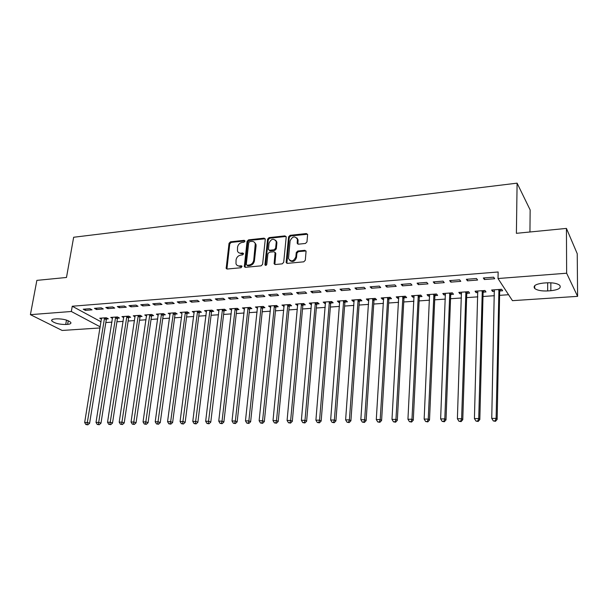 <?xml version="1.0" encoding="UTF-8"?>
<svg xmlns="http://www.w3.org/2000/svg" width="608" height="608" viewBox="0 0 608 608"><rect width="100%" height="100%" fill="white"/><g stroke="black" fill="none" stroke-linecap="round" stroke-linejoin="round"><path stroke-width="0.91" d="M245.001 241.178L244.196 240.327L230.485 241.817L229.041 243.306L226.168 268.386L227.225 269.032L241.057 267.725L242.045 266.281L241.277 265.795L239.476 265.962C237.766 266.046 236.603 265.324 235.995 263.796L236.056 259.897C236.618 257.222 238.176 255.618 240.73 255.102L242.524 254.919L243.55 253.863L242.744 252.996L240.95 253.179C239.218 253.278 238.055 252.556 237.462 251.005L237.538 247.205C238.093 244.545 239.651 242.949 242.197 242.417L243.983 242.227L245.001 241.178M242.068 266.35L240.19 266.524L239.476 265.962M243.542 253.574L241.657 253.764L240.95 253.179M305.444 243.458L306.972 241.9L307.618 234.506L306.356 233.556L290.092 235.326L288.587 236.862L286.125 262.496L287.348 263.37L303.757 261.828L305.292 260.27L306.075 251.264L304.813 250.306L297.783 251.013L296.263 252.563L295.853 256.842C293.58 261.531 291.133 262.124 288.504 258.605L290.084 240.935C292.402 236.246 294.85 235.684 297.411 239.248L297.19 243.268L298.429 244.18L305.444 243.458M498.013 278.525L566.641 273.22L577.6 296.354L512.453 300.664L498.013 278.525L498.15 271.989L72.253 306.234L71.334 311.494L100.229 326.868M100.054 327.948L62.138 330.456L30.4 314.655L36.868 280.379L66.485 277.468L73.652 237.257L517.096 183.152L516.397 233.32L566.436 228.41L566.641 273.22M30.4 314.655L71.334 311.494M265.263 239.385L264.085 238.161L248.535 239.856L247.076 241.353L244.317 266.608L245.427 267.315L261.106 265.84L262.595 264.32L265.263 239.385M269.078 237.614L284.977 235.881L286.201 237.12L283.7 262.314L282.188 263.857L275.287 264.51L274.102 263.682L275.097 252.571L273.919 251.75L269.397 252.206L267.908 253.726L266.79 264.336C266.243 265.521 265.62 265.688 264.928 264.852L267.596 239.134L269.078 237.614L269.754 238.222L285.638 236.497L284.977 235.881M529.948 231.99L530.146 209.92L517.096 183.152M466.351 279.308L467.476 280.835L477.592 280.052L476.505 278.517L466.351 279.308M483.314 292.136L485.982 291.946L484.964 290.495L475.076 291.209L476.132 292.646L477.911 292.516M482.532 292.19L483.056 292.152M433.238 281.899L434.462 283.389L444.25 282.629L443.057 281.132L433.238 281.899M450.916 294.439L453.5 294.257L452.375 292.843L442.799 293.535L443.954 294.941L445.52 294.827M450.072 294.5L450.642 294.462M401.174 284.4L402.496 285.859L411.981 285.129L410.681 283.655L401.174 284.4M419.52 296.681L422.02 296.499L420.797 295.116L411.517 295.784L412.764 297.16L414.139 297.061M418.623 296.742L419.231 296.696M370.112 286.824L371.534 288.253L380.722 287.546L379.331 286.102L370.112 286.824M389.074 298.847L391.499 298.672L390.192 297.32L381.186 297.966L382.523 299.311L383.716 299.227M340.009 289.172L341.521 290.571L350.428 289.887L348.946 288.481L340.009 289.172M359.541 300.952L361.897 300.785L360.498 299.455L351.766 300.086L353.187 301.401L354.198 301.332M310.825 291.452L312.413 292.82L321.054 292.152L319.489 290.776L310.825 291.452M330.881 302.989L333.169 302.83L331.694 301.53L323.213 302.138L324.718 303.43L325.561 303.369M282.507 293.664L284.172 295.002L292.554 294.356L290.913 293.01L282.507 293.664M297.707 303.97L287.09 420.47L290.647 420.432L292.311 421.344L302.807 305.725L303.726 303.536L295.496 304.129L297.76 305.353M303.058 304.973L305.277 304.813L303.726 303.536M255.033 295.807L256.766 297.122L264.906 296.491L263.188 295.169L255.033 295.807M276.024 306.896L278.183 306.744L276.564 305.497L268.569 306.067L270.75 307.276M228.35 297.89L230.151 299.182L238.055 298.566L236.276 297.274L228.35 297.89M249.766 308.773L251.864 308.621L250.177 307.39L242.402 307.952L244.515 309.145M202.434 299.919L204.296 301.18L211.972 300.588L210.132 299.318L202.434 299.919M224.23 310.589L226.275 310.445L224.527 309.236L216.972 309.784L219.002 310.962M177.247 301.88L179.162 303.118L186.626 302.541L184.726 301.302L177.247 301.88M199.401 312.36L201.385 312.216L199.584 311.03L192.234 311.562L194.203 312.725M152.768 303.795L154.736 305.011L161.994 304.448L160.041 303.225L152.768 303.795M175.248 314.078L177.179 313.941L175.324 312.778L168.173 313.295L170.073 314.442M128.949 305.657L130.971 306.842L138.031 306.303L136.025 305.102L128.949 305.657M151.734 315.75L153.619 315.62L151.711 314.48L144.75 314.982L146.596 316.069M105.784 307.466L107.852 308.636L114.722 308.104L112.67 306.926L105.784 307.466M128.85 317.384L130.674 317.254L128.729 316.13L121.95 316.624L123.743 317.634M83.235 309.221L85.348 310.369L92.036 309.852L89.938 308.697L83.235 309.221M106.552 318.972L108.338 318.843L106.339 317.741L99.742 318.22L101.483 319.17M72.253 306.234L101.057 321.807M105.83 322.559L111.948 322.141M116.918 321.792L123.166 321.366M128.144 321.016L134.528 320.576M139.521 320.234L146.049 319.778M151.05 319.436L157.723 318.972M162.739 318.63L169.556 318.159M174.58 317.809L181.549 317.33M186.588 316.981L193.716 316.487M198.755 316.137L206.044 315.636M211.098 315.286L218.546 314.769M223.615 314.42L231.222 313.895M236.299 313.546L244.082 313.006M249.166 312.656L257.123 312.102M262.223 311.752L270.355 311.19M275.454 310.832L283.776 310.262M288.891 309.905L297.388 309.32M302.51 308.963L311.205 308.362M316.342 308.013L325.227 307.397M330.372 307.04L339.462 306.409M344.607 306.052L353.909 305.414M359.062 305.056L368.57 304.395M373.73 304.046L383.458 303.369M388.626 303.012L398.574 302.328M403.75 301.963L413.926 301.264M419.11 300.907L429.522 300.185M434.705 299.828L445.352 299.09M450.543 298.733L461.442 297.981M466.64 297.616L477.789 296.848M482.988 296.491L494.395 295.701M499.601 295.344L508.577 294.72M117.625 318.182L119.434 318.052L117.458 316.943L110.77 317.422L112.541 318.41M94.438 308.347L96.52 309.51L103.299 308.986L101.224 307.815L94.438 308.347M140.212 316.57L142.067 316.441L140.144 315.309L133.274 315.803L135.09 316.859M117.291 306.561L119.335 307.747L126.297 307.207L124.268 306.022L117.291 306.561M163.415 314.921L165.315 314.784L163.438 313.637L156.378 314.146L158.255 315.271M140.775 304.73L142.774 305.93L149.925 305.383L147.949 304.167L140.775 304.73M187.241 313.226L189.202 313.082L187.37 311.912L180.12 312.436L182.05 313.591M164.92 302.845L166.866 304.068L174.222 303.506L172.3 302.267L164.92 302.845M211.728 311.478L213.742 311.334L211.964 310.141L204.516 310.68L206.515 311.851M189.749 300.907L191.642 302.153L199.211 301.568L197.342 300.314L189.749 300.907M236.907 309.685L238.974 309.54L237.257 308.324L229.596 308.872L231.671 310.057M215.3 298.908L217.132 300.185L224.914 299.584L223.106 298.3L215.3 298.908M262.8 307.838L264.928 307.686L263.279 306.447L255.39 307.017L257.541 308.218M241.596 296.856L243.36 298.156L251.378 297.54L249.63 296.233L241.596 296.856M289.446 305.946L291.635 305.786L290.046 304.524L281.937 305.11L284.156 306.318M268.668 294.743L270.37 296.073L278.624 295.435L276.952 294.097L268.668 294.743M316.867 303.992L319.124 303.833L317.604 302.541L309.252 303.141L310.787 304.426L311.562 304.365M296.56 292.57L298.186 293.922L306.698 293.261L305.094 291.901L296.56 292.57M345.101 301.978L347.426 301.811L345.99 300.496L337.387 301.12L338.846 302.427L339.773 302.358M325.31 290.32L326.853 291.703L335.624 291.027L334.104 289.636L325.31 290.32M374.194 299.904L376.588 299.736L375.235 298.391L366.366 299.03L367.749 300.367L368.843 300.291M354.943 288.01L356.41 289.423L365.454 288.724L364.017 287.303L354.943 288.01M404.176 297.768L406.646 297.593L405.376 296.225L396.234 296.879L397.533 298.247L398.81 298.156M403.256 297.836L403.887 297.791M385.518 285.623L386.893 287.067L396.226 286.345L394.881 284.894L385.518 285.623M435.092 295.572L437.638 295.389L436.46 293.991L427.036 294.667L428.237 296.058L429.712 295.952M434.226 295.632L434.819 295.587M417.073 283.161L418.35 284.635L427.986 283.89L426.74 282.401L417.073 283.161M466.99 293.299L469.612 293.109L468.54 291.68L458.812 292.38L459.914 293.801L461.586 293.679M466.176 293.352L466.724 293.314M449.662 280.615L450.832 282.127L460.788 281.352L459.64 279.832L449.662 280.615M499.905 290.951L502.618 290.761L501.653 289.294L491.606 290.016L492.602 291.475L494.494 291.338M499.153 291.004L499.654 290.974M483.322 277.985L484.386 279.528L494.669 278.738L493.643 277.18L483.322 277.985M546.622 282.834C552.725 282.545 557.08 283.351 559.679 285.243C561.541 287.987 558.592 289.811 550.848 290.708L547.656 290.936C541.584 291.202 537.267 290.381 534.698 288.481C532.828 285.813 535.724 284.012 543.377 283.07L546.622 282.834M566.436 228.41L577.235 253.711L577.6 296.354M65.717 324.497C59.303 324.467 54.667 323.281 51.817 320.948C51.201 319.876 52.212 319.215 54.864 318.964L56.787 318.828C63.232 318.843 67.883 320.021 70.733 322.354C71.364 323.456 70.33 324.117 67.625 324.36L65.717 324.497L66.492 320.089M85.348 310.369L85.568 309.039M96.52 309.51L96.74 308.165M107.852 308.636L108.064 307.283M119.335 307.747L119.548 306.386M130.971 306.842L131.184 305.482M142.774 305.93L142.971 304.555M170.042 314.45L170.164 313.546M154.736 305.011L154.934 303.628M181.967 313.599L167.557 421.671L170.673 421.64L185.41 312.056M166.866 304.068L167.056 302.678M194.051 312.74L194.218 311.456M179.162 303.118L179.352 301.72M206.31 311.866L206.477 310.536M191.642 302.153L191.824 300.747M218.736 310.977L218.895 309.647M204.296 301.18L204.47 299.759M231.329 310.08L231.488 308.735M217.132 300.185L217.299 298.756M244.112 309.176L244.256 307.815M230.151 299.182L230.318 297.738M257.07 308.248L257.214 306.888M243.36 298.156L243.527 296.712M270.21 307.314L270.347 305.938M256.766 297.122L256.926 295.663M283.541 306.364L283.678 304.98M270.37 296.073L270.522 294.599M297.069 305.398L297.198 304.008M284.172 295.002L284.316 293.52M310.787 304.426L310.916 303.02M298.186 293.922L298.323 292.433M324.718 303.43L324.832 302.024M312.413 292.82L312.542 291.316M338.846 302.427L338.96 301.006M326.853 291.703L326.982 290.191M353.187 301.401L353.294 299.972M341.521 290.571L341.635 289.051M367.749 300.367L367.848 298.923M356.41 289.423L356.516 287.888M382.523 299.311L382.614 297.859M371.534 288.253L371.632 286.702M397.533 298.247L397.617 296.78M386.893 287.067L386.992 285.509M412.764 297.16L412.84 295.686M402.496 285.859L402.587 284.286M428.237 296.058L428.306 294.576M418.35 284.635L418.433 283.054M443.954 294.941L444.015 293.444M434.462 283.389L434.53 281.793M459.914 293.801L459.967 292.296M450.832 282.127L450.893 280.516M476.132 292.646L476.17 291.133M467.476 280.835L467.522 279.216M492.602 291.475L492.64 289.948M484.386 279.528L484.432 277.902M238.838 252.753L241.657 253.764M237.416 265.552L240.19 266.524M244.196 240.327L244.895 240.92L231.2 242.41L229.756 243.892L226.921 269.017M265.194 238.792L249.227 240.449L247.768 241.946L245.07 267.3M249.759 241.604L248.733 242.653L246.278 264.358L247.099 265.24L249.006 265.058C251.606 264.541 253.186 262.93 253.741 260.209L255.269 243.762C254.706 242.083 253.498 241.292 251.659 241.399L249.759 241.604M246.939 265.24L247.798 265.802L247.099 265.24M254.592 242.47L255.96 244.363L256.074 245.913L254.433 260.786C253.878 263.5 252.305 265.111 249.713 265.628L247.798 265.802M286.132 236.542L285.638 236.497M275.036 252.373L275.796 253.597L274.854 264.472M269.754 238.222L268.272 239.734L265.612 265.407M276.207 242.478L276.154 241.361C273.57 238.07 271.191 238.693 269.017 243.238L268.432 249.462L269.602 250.26L274.117 249.797L275.614 248.269L276.207 242.478L276.876 243.078L276.815 241.961L275.606 240.19M269.169 250.222L270.279 250.853L269.602 250.26M276.876 243.078L276.283 248.862L274.786 250.39L270.279 250.853M296.864 237.918L298.057 239.856L297.905 244.127M289.78 260.536C292.828 262.405 295.07 261.372 296.506 257.435L295.853 256.842M305.999 250.967L298.429 251.613L296.917 253.164L296.506 257.435M307.549 234.24L290.746 235.942L289.241 237.477L286.87 263.332M101.521 318.09L84.664 422.507L87.484 422.476L89.612 423.282L106.301 319.641L106.985 318.098M86.99 424.513L85.857 424.528L87.841 424.84L86.99 424.513L104.553 317.87M85.857 424.528L84.664 422.507M89.612 423.282L87.841 424.84M112.571 317.292L96.018 422.393L98.884 422.362L100.989 423.176L117.374 318.858L118.066 317.285M98.374 424.414L97.227 424.43L99.218 424.741L98.374 424.414L115.649 317.072M97.227 424.43L96.018 422.393M100.989 423.176L99.218 424.741M123.774 316.487L107.532 422.271L110.436 422.241L112.518 423.062L128.592 318.068L129.299 316.464M109.911 424.316L108.748 424.323L110.747 424.642L109.911 424.316L126.89 316.266M108.748 424.323L107.532 422.271M112.518 423.062L110.747 424.642M135.12 315.674L119.206 422.157L122.147 422.127L124.207 422.955L139.962 317.262L140.676 315.628M121.615 424.209L120.437 424.224L122.436 424.536L121.615 424.209L138.282 315.446M120.437 424.224L119.206 422.157M124.207 422.955L122.436 424.536M146.619 314.845L131.047 422.036L134.026 422.005L136.063 422.841L151.483 316.441L152.213 314.777M133.479 424.11L132.278 424.118L134.292 424.437L133.479 424.11L149.826 314.617M132.278 424.118L131.047 422.036M136.063 422.841L134.292 424.437M158.278 314.009L143.047 421.914L146.072 421.884L148.078 422.727L163.164 315.62L163.902 313.918M145.502 424.004L144.294 424.012L146.308 424.331L145.502 424.004L161.53 313.774M144.294 424.012L143.047 421.914M148.078 422.727L146.308 424.331M170.096 313.158L155.215 421.792L158.285 421.762L160.269 422.606L174.998 314.777L175.75 313.044M157.708 423.89L156.476 423.905L158.498 424.232L157.708 423.89L173.386 312.922M156.476 423.905L155.215 421.792M160.269 422.606L158.498 424.232M170.08 423.784L168.834 423.799L170.863 424.118L170.08 423.784L170.673 421.64L172.626 422.492L186.99 313.926L187.758 312.162M168.834 423.799L167.557 421.671M172.626 422.492L170.863 424.118M194.21 311.418L180.082 421.542L183.244 421.511L185.166 422.37L199.15 313.067L199.933 311.258M182.628 423.677L181.366 423.685L183.403 424.012L182.628 423.677L197.592 311.174M181.366 423.685L180.082 421.542M185.166 422.37L183.403 424.012M206.522 310.536L192.782 421.42L195.989 421.382L197.881 422.248L211.478 312.193L212.276 310.346M195.358 423.563L194.081 423.571L196.118 423.905L195.358 423.563L209.95 310.285M194.081 423.571L192.782 421.42M197.881 422.248L196.118 423.905M219.002 309.639L205.671 421.291L208.916 421.253L210.786 422.127L223.98 311.311L224.793 309.419M208.278 423.449L206.978 423.457L209.023 423.791L208.278 423.449L222.482 309.388M206.978 423.457L205.671 421.291M210.786 422.127L209.023 423.791M231.656 308.727L218.743 421.154L222.042 421.124L223.881 421.998L236.656 310.407L237.485 308.476M221.38 423.335L220.066 423.343L222.118 423.677L221.38 423.335L222.042 421.124L235.19 308.469M220.066 423.343L218.743 421.154M223.881 421.998L222.118 423.677M244.492 307.8L232.013 421.025L235.357 420.987L237.158 421.876L249.516 309.502L250.352 307.526M234.68 423.214L233.343 423.229L235.402 423.563L234.68 423.214L235.357 420.987L248.072 307.542M233.343 423.229L232.013 421.025M237.158 421.876L235.402 423.563M257.511 306.865L245.472 420.888L248.87 420.858L250.64 421.747L262.55 308.575L263.408 306.554M248.178 423.092L246.818 423.107L248.885 423.449L248.178 423.092L248.87 420.858L261.144 306.607M246.818 423.107L245.472 420.888M250.64 421.747L248.885 423.449M270.72 305.915L259.137 420.751L262.588 420.721L264.32 421.618L275.781 307.64L276.655 305.566M261.873 422.978L260.498 422.986L262.572 423.328L261.873 422.978L262.588 420.721L274.398 305.649M260.498 422.986L259.137 420.751M264.32 421.618L262.572 423.328M284.118 304.95L273.015 420.614L276.511 420.576L278.213 421.481L289.195 306.69L290.092 304.562M275.781 422.849L274.383 422.864L276.465 423.214L275.781 422.849L276.511 420.576L287.85 304.684M274.383 422.864L273.015 420.614M278.213 421.481L276.465 423.214M289.894 422.727L288.473 422.742L290.563 423.092L289.894 422.727L290.647 420.432L301.5 303.704M288.473 422.742L287.09 420.47M292.311 421.344L290.563 423.092M311.501 302.982L301.393 420.326L305.003 420.295L306.622 421.215L316.616 304.745L317.536 302.548M304.228 422.598L302.784 422.613L304.882 422.963L304.228 422.598L305.003 420.295L315.347 302.7M302.784 422.613L301.393 420.326M306.622 421.215L304.882 422.963M325.493 301.971L315.909 420.181L319.572 420.143L321.153 421.07L330.638 303.757L331.558 301.538M318.782 422.476L317.315 422.484L319.42 422.841L318.782 422.476L319.572 420.143L329.399 301.69M317.315 422.484L315.909 420.181M321.153 421.07L319.42 422.841M339.697 300.952L330.653 420.037L334.377 419.999L335.912 420.934L344.858 302.746L345.777 300.512M333.564 422.34L332.074 422.355L334.18 422.712L333.564 422.34L334.377 419.999L343.657 300.664M332.074 422.355L330.653 420.037M335.912 420.934L334.18 422.712M354.114 299.911L345.625 419.885L349.41 419.847L350.907 420.789L359.298 301.72L360.217 299.478M348.574 422.21L347.062 422.226L349.174 422.583L348.574 422.21L349.41 419.847L358.135 299.622M347.062 422.226L345.625 419.885M350.907 420.789L349.174 422.583M368.752 298.862L360.84 419.733L364.678 419.695L366.13 420.645L373.95 300.686L374.878 298.422M363.827 422.074L362.292 422.089L364.405 422.454L363.827 422.074L364.678 419.695L372.833 298.566M362.292 422.089L360.84 419.733M366.13 420.645L364.405 422.454M383.61 297.791L376.291 419.573L380.19 419.535L381.596 420.493L388.831 299.63L389.751 297.35M379.316 421.937L377.758 421.952L379.878 422.317L379.316 421.937L380.19 419.535L387.752 297.494M377.758 421.952L376.291 419.573M381.596 420.493L379.878 422.317M398.696 296.704L391.993 419.421L395.952 419.376L397.313 420.348L403.932 298.558L404.86 296.263M395.056 421.8L393.475 421.815L395.603 422.188L395.056 421.8L395.952 419.376L402.899 296.4M393.475 421.815L391.993 419.421M397.313 420.348L395.603 422.188M414.01 295.602L407.945 419.262L411.973 419.216L413.28 420.196L419.277 297.472L420.204 295.161M411.054 421.663L409.442 421.671L411.578 422.043L411.054 421.663L411.973 419.216L418.289 295.298M409.442 421.671L407.945 419.262M413.28 420.196L411.578 422.043M429.567 294.485L424.156 419.094L428.252 419.056L429.514 420.037L434.857 296.37L435.776 294.036M427.31 421.519L425.668 421.534L427.812 421.906L427.31 421.519L428.252 419.056L433.914 294.173M425.668 421.534L424.156 419.094M429.514 420.037L427.812 421.906M445.375 293.345L440.64 418.927L444.805 418.889L446.006 419.885L450.68 295.252L451.6 292.896M443.832 421.367L442.168 421.382L444.319 421.762L443.832 421.367L444.805 418.889L449.783 293.026M442.168 421.382L440.64 418.927M446.006 419.885L444.319 421.762M461.426 292.19L457.391 418.76L461.624 418.722L462.772 419.718L466.746 294.112L467.674 291.741M460.628 421.222L458.934 421.238L461.092 421.618L460.628 421.222L461.624 418.722L465.903 291.87M458.934 421.238L457.391 418.76M462.772 419.718L461.092 421.618M477.736 291.019L474.422 418.593L478.732 418.547L479.818 419.558L483.079 292.957L484.006 290.563M477.706 421.07L475.988 421.086L478.146 421.473L477.706 421.07L478.732 418.547L482.288 290.692M475.988 421.086L474.422 418.593M479.818 419.558L478.146 421.473M494.304 289.826L491.75 418.418L496.12 418.372L497.154 419.391L499.67 291.779L500.597 289.37M495.072 420.918L493.324 420.934L495.49 421.321L495.072 420.918L496.12 418.372L498.932 289.492M493.324 420.934L491.75 418.418M497.154 419.391L495.49 421.321M241.984 266.357L241.277 265.795M243.451 253.582L242.744 252.996M226.83 268.333L226.1 267.778M229.756 243.892L229.041 243.306M231.2 242.41L230.485 241.817M244.971 266.623L244.264 266.053M247.768 241.946L247.076 241.353M249.227 240.449L248.535 239.856M264.761 238.762L264.085 238.161M249.713 265.628L249.006 265.058M254.433 260.786L253.741 260.209M256.074 245.913L255.383 245.32M274.748 263.811L274.071 263.226M275.796 253.597L275.128 253.004M265.59 265.088L264.906 264.518M268.272 239.734L267.596 239.134M274.786 250.39L274.117 249.797M276.283 248.862L275.614 248.269M297.829 243.534L297.175 242.926M298.087 240.768L297.441 240.16M296.917 253.164L296.263 252.563M298.429 251.613L297.783 251.013M305.459 250.914L304.813 250.306M286.771 262.671L286.11 262.086M289.241 237.477L288.587 236.862M290.746 235.942L290.092 235.326M306.994 234.179L306.356 233.556M67.625 324.36L68.256 320.735M550.848 290.708L550.856 282.796M547.656 290.936L547.679 282.773M106.301 319.641L104.302 318.546M106.461 319.162L104.462 318.068M117.374 318.858L115.398 317.756M117.534 318.372L115.558 317.27M128.592 318.068L126.639 316.95M128.752 317.574L126.798 316.456M139.962 317.262L138.031 316.137M140.121 316.768L138.183 315.643M151.483 316.441L149.576 315.309M151.643 315.947L149.728 314.815M163.164 315.62L161.272 314.473M163.316 315.119L161.432 313.971M174.998 314.777L173.136 313.622M175.15 314.275L173.288 313.12M186.99 313.926L185.159 312.763M187.142 313.424L185.311 312.254M199.15 313.067L197.342 311.889M199.302 312.558L197.494 311.38M211.478 312.193L209.699 311.007M211.63 311.684L209.851 310.49M223.98 311.311L222.232 310.11M224.132 310.794L222.384 309.594M236.656 310.407L234.939 309.198M236.808 309.89L235.091 308.682M249.516 309.502L247.821 308.279M249.668 308.978L247.973 307.754M262.55 308.575L260.893 307.344M262.702 308.051L261.045 306.812M275.781 307.64L274.155 306.394M275.926 307.108L274.299 305.862M289.195 306.69L287.599 305.429M289.347 306.158L287.751 304.897M302.807 305.725L301.249 304.456M302.959 305.186L301.401 303.916M316.616 304.745L315.096 303.46M316.768 304.205L315.24 302.921M330.638 303.757L329.148 302.457M330.782 303.21L329.293 301.91M344.858 302.746L343.414 301.439M345.002 302.199L343.558 300.884M359.298 301.72L357.892 300.398M359.442 301.173L358.036 299.843M373.95 300.686L372.59 299.349M374.095 300.132L372.727 298.786M388.831 299.63L387.509 298.277M388.968 299.068L387.653 297.715M403.932 298.558L402.656 297.198M404.077 297.996L402.8 296.628M419.277 297.472L418.046 296.096M419.414 296.909L418.182 295.526M434.857 296.37L433.671 294.979M434.994 295.8L433.808 294.401M450.68 295.252L449.54 293.839M450.817 294.675L449.677 293.261M466.746 294.112L465.667 292.684M466.883 293.527L465.804 292.098M483.079 292.957L482.045 291.513M483.216 292.372L482.182 290.928M499.67 291.779L498.697 290.32M499.806 291.186L498.826 289.727M226.89 268.949L226.168 268.386M245.024 267.178L244.317 266.608M255.96 244.363L255.269 243.762M274.778 264.26L274.102 263.682M275.774 253.164L275.097 252.571M265.59 265.407L264.928 264.852M276.815 241.961L276.154 241.361M297.836 243.876L297.19 243.268M298.057 239.856L297.411 239.248M286.786 263.074L286.125 262.496M51.817 320.948L52.045 319.686M534.698 288.481L534.713 285.646M403.94 298.52L402.663 297.152M419.284 297.358L418.053 295.974M434.872 296.18L433.694 294.781M450.71 294.979L449.578 293.565M466.8 293.763L465.72 292.334M483.155 292.532L482.121 291.088M499.768 291.278L498.788 289.818"/></g></svg>
